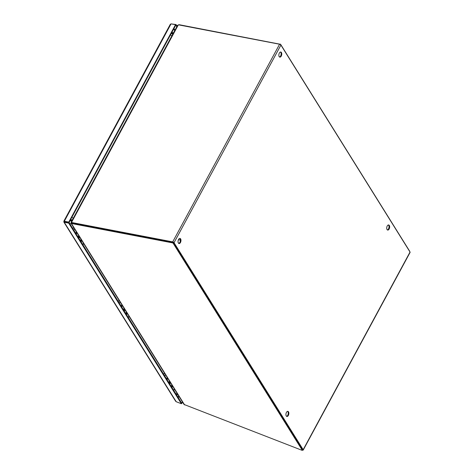 <?xml version="1.0" encoding="UTF-8"?>
<svg xmlns="http://www.w3.org/2000/svg" width="474" height="474" viewBox="0 0 474 474"><rect width="100%" height="100%" fill="white"/><g stroke="black" fill="none" stroke-linecap="round" stroke-linejoin="round"><path stroke-width="0.71" d="M83.572 243.405A1.955 1.422 148 0 1 83.46 243.666A1.955 1.422 148 0 1 82.725 244.477M76.13 233.901A1.849 1.345 -32 0 0 76.96 232.799M76.302 232.106A1.256 0.912 148 0 1 76.355 232.183A1.256 0.912 148 0 1 75.899 233.534M83.513 243.31A1.849 1.345 148 0 1 82.683 244.412M77.843 236.65A1.849 1.345 -32 0 0 78.672 235.548M78.411 237.563A2.068 1.505 -32 0 0 79.194 236.698A2.068 1.505 -32 0 0 79.282 236.526M81.066 239.388A2.068 1.505 148 0 1 80.983 239.566A2.068 1.505 148 0 1 80.201 240.425M81.362 240.17A2.068 1.505 148 0 1 80.574 241.035M80.983 241.687A2.068 1.505 -32 0 0 81.771 240.822A2.068 1.505 -32 0 0 81.854 240.644M78.874 235.868A2.068 1.505 148 0 1 78.791 236.046A2.068 1.505 148 0 1 78.003 236.911M78.791 238.167A2.068 1.505 -32 0 0 79.573 237.308M182.407 401.845L181.69 403.131L69.038 222.537L64.6 221.69L69.038 222.537L175.771 25.146L176.784 26.775M64.274 222.282L64.411 222.502A1.126 0.818 148 0 1 63.943 222.199A1.126 0.818 148 0 1 63.966 221.429A1.126 0.474 28.4 0 1 63.907 221.074A1.126 0.474 28.4 0 1 64.488 220.949L64.274 222.282L68.718 223.136L68.766 222.099L175.499 24.713L175.771 25.146L176.091 24.553L177.11 26.183M181.69 403.131L181.37 403.73L68.718 223.136M181.37 403.73L176.215 401.733L64.411 222.502M182.537 402.059L181.755 403.51M176.091 24.553L171.517 23.949M175.499 24.713L171.055 23.86L170.895 24.156A1.126 0.474 -151.6 0 0 170.314 24.281L63.907 221.074M64.328 221.251L68.766 222.099M63.943 222.199L175.605 401.2A1.126 0.818 -32 0 0 176.073 401.502M64.505 221.53L63.966 221.429M123.833 310.381A2.068 1.505 -32 0 0 124.621 309.516A2.068 1.505 -32 0 0 124.703 309.338M126.493 312.206A2.068 1.505 148 0 1 126.404 312.378A2.068 1.505 148 0 1 125.622 313.243M126.783 312.988A2.068 1.505 148 0 1 126.001 313.847M126.404 314.499A2.068 1.505 -32 0 0 127.192 313.64A2.068 1.505 -32 0 0 127.275 313.462M124.295 308.687A2.068 1.505 148 0 1 124.212 308.864A2.068 1.505 148 0 1 123.43 309.723M124.212 310.985A2.068 1.505 -32 0 0 125 310.12M169.254 383.193A2.068 1.505 -32 0 0 170.042 382.334A2.068 1.505 -32 0 0 170.125 382.157M171.914 385.018A2.068 1.505 148 0 1 171.825 385.196A2.068 1.505 148 0 1 171.043 386.061M172.204 385.806A2.068 1.505 148 0 1 171.422 386.666M171.825 387.317A2.068 1.505 -32 0 0 172.613 386.458A2.068 1.505 -32 0 0 172.696 386.28M169.716 381.505A2.068 1.505 148 0 1 169.633 381.683A2.068 1.505 148 0 1 168.851 382.542M169.633 383.804A2.068 1.505 -32 0 0 170.421 382.939M177.981 394.747L177.045 394.7A5.202 2.814 -79.1 0 1 176.067 394.113M69.465 223.224A5.202 2.814 -79.1 0 1 69.168 222.294M178.467 24.879L178.994 24.731A1.955 0.83 28.4 0 1 179.504 24.767L280.596 44.313L409.743 251.35M173.022 33.731L171.973 33.115M174.42 389.041A1.955 1.422 148 0 1 174.302 389.296A1.955 1.422 148 0 1 173.567 390.108M128.999 316.223A1.955 1.422 148 0 1 128.881 316.484A1.955 1.422 148 0 1 128.146 317.29M166.463 378.72A1.517 1.102 -32 0 0 167.008 378.116A1.517 1.102 -32 0 0 167.162 377.405M121.042 305.908A1.517 1.102 -32 0 0 121.587 305.297A1.517 1.102 -32 0 0 121.735 304.586M166.972 379.532A1.849 1.345 -32 0 0 167.802 378.43M167.144 377.737A1.256 0.912 148 0 1 167.198 377.814A1.256 0.912 148 0 1 166.741 379.164M174.355 388.941A1.849 1.345 148 0 1 173.525 390.043M168.691 382.287A1.849 1.345 -32 0 0 169.52 381.185M71.088 223.384L184.048 404.47L301.985 450.3L302.554 449.595L173.425 242.587M302.234 450.193L173.087 243.156L173.407 242.558L302.554 449.595L302.252 450.294M172.702 242.913L71.995 223.609L72.315 223.011L173.022 242.321L172.702 242.913L173.087 243.156M72.315 223.011A1.955 0.83 -151.6 0 0 71.805 222.976L71.485 223.568L71.1 223.1L71.485 223.568A1.955 0.83 28.4 0 1 71.995 223.609M71.118 222.347L71.752 222.792L71.1 223.1L71.722 222.993M173.407 242.558L72.226 222.993L71.953 222.555L172.708 241.876A1.126 0.474 28.4 0 1 174.047 242.706L303.164 449.696A1.126 0.474 28.4 0 1 303.224 450.051A1.126 0.474 28.4 0 1 302.359 450.093M71.29 222.904L71.74 222.987M71.799 220.949L70.49 220.807M72.119 220.357L70.662 220.203M286.272 415.994A2.601 1.41 -79.1 0 1 286.183 413.002A2.601 1.41 -79.1 0 1 287.878 411.373A2.601 1.41 -79.1 0 1 288.512 411.853A2.601 1.41 -79.1 0 1 288.595 414.845A2.601 1.41 -79.1 0 1 286.9 416.48A2.601 1.41 -79.1 0 1 286.272 415.994M286.604 416.356A2.601 1.41 100.9 0 0 288.062 414.454A2.601 1.41 100.9 0 0 287.89 411.734A2.601 1.41 100.9 0 0 287.558 411.379M178.39 243.055A2.601 1.41 -79.1 0 1 178.307 240.063A2.601 1.41 -79.1 0 1 180.002 238.434A2.601 1.41 -79.1 0 1 180.63 238.914A2.601 1.41 -79.1 0 1 180.718 241.906A2.601 1.41 -79.1 0 1 179.024 243.541A2.601 1.41 -79.1 0 1 178.39 243.055M178.728 243.417A2.601 1.41 100.9 0 0 180.185 241.515A2.601 1.41 100.9 0 0 180.013 238.795A2.601 1.41 100.9 0 0 179.682 238.44M279.358 53.058A2.601 1.41 -79.1 0 1 280.798 52.022A2.601 1.41 -79.1 0 1 281.746 53.532A2.601 1.41 -79.1 0 1 281.254 56.092A2.601 1.41 -79.1 0 1 279.814 57.129A2.601 1.41 -79.1 0 1 278.866 55.612A2.601 1.41 -79.1 0 1 279.358 53.058M279.518 57.004A2.601 1.41 100.9 0 0 280.632 55.973A2.601 1.41 100.9 0 0 280.472 52.027M387.062 229.582A2.601 1.41 -79.1 0 1 386.98 226.59A2.601 1.41 -79.1 0 1 388.674 224.96A2.601 1.41 -79.1 0 1 389.302 225.44A2.601 1.41 -79.1 0 1 389.391 228.432A2.601 1.41 -79.1 0 1 387.691 230.068A2.601 1.41 -79.1 0 1 387.062 229.582M387.394 229.943A2.601 1.41 100.9 0 0 388.858 228.041A2.601 1.41 100.9 0 0 388.686 225.322A2.601 1.41 100.9 0 0 388.348 224.966M303.224 450.051L410.093 252.405A1.126 0.474 -151.6 0 0 410.034 252.049L280.91 45.06A1.126 0.474 -151.6 0 0 279.577 44.224L178.822 24.909A1.955 1.422 -32 0 0 178.325 24.885L177.525 25.655M71.165 222.359L71.527 222.401A1.955 1.422 -32 0 0 71.953 222.555M178.325 24.885L71.527 222.401L71.799 222.839A1.955 1.422 -32 0 0 72.226 222.993M172.773 34.199L171.345 33.358M70.585 219.711L72.362 219.906M70.715 220.114L72.166 220.268M75.621 233.089A1.517 1.102 -32 0 0 76.166 232.479A1.517 1.102 -32 0 0 76.314 231.768M121.551 306.719A1.849 1.345 -32 0 0 122.381 305.617M121.723 304.924A1.256 0.912 148 0 1 121.777 304.995A1.256 0.912 148 0 1 121.32 306.352M128.934 316.122A1.849 1.345 148 0 1 128.104 317.23M123.27 309.469A1.849 1.345 -32 0 0 124.099 308.367M81.362 239.862A2.364 1.718 148 0 1 80.456 240.839M81.451 240.004A2.364 1.718 148 0 1 80.544 240.982M78.672 237.978A2.364 1.718 -32 0 0 79.579 236.994M78.761 238.12A2.364 1.718 -32 0 0 79.668 237.136M178.734 395.95L178.028 397.253M173.668 29.038L174.681 30.668M178.982 396.353L178.277 397.656M173.952 28.505L174.971 30.135M64.488 220.949L170.895 24.156M126.783 312.68A2.364 1.718 148 0 1 125.877 313.658M126.872 312.822A2.364 1.718 148 0 1 125.966 313.8M124.093 310.796A2.364 1.718 -32 0 0 125 309.812M124.182 310.938A2.364 1.718 -32 0 0 125.089 309.955M172.21 385.492A2.364 1.718 148 0 1 171.304 386.476M172.293 385.635A2.364 1.718 148 0 1 171.392 386.618M169.514 383.608A2.364 1.718 -32 0 0 170.421 382.631M169.603 383.75A2.364 1.718 -32 0 0 170.51 382.773M175.836 393.746A2.601 1.89 -32 0 0 177.252 393.586M71.894 217.264A2.601 1.102 28.4 0 1 73.15 218.443M71.177 223.527A2.601 1.89 148 0 1 69.755 223.687M171.772 36.054A2.601 1.102 -151.6 0 0 170.51 34.88M280.211 44.076L280.045 44.378M165.367 374.531A1.517 1.102 148 0 1 165.219 375.242A1.517 1.102 148 0 1 164.674 375.852M119.946 301.713A1.517 1.102 148 0 1 119.792 302.424A1.517 1.102 148 0 1 119.252 303.034M71.485 223.568L184.587 404.891M174.047 242.706L280.91 45.06M410.034 252.049L303.164 449.696M279.577 44.224L172.708 241.876M74.525 228.901A1.517 1.102 148 0 1 74.371 229.612A1.517 1.102 148 0 1 73.831 230.216M82.903 244.762L83.702 243.606M178.431 239.743L180.357 240.111M81.504 240.081L80.604 241.082M79.715 237.219L78.82 238.215M126.925 312.899L126.031 313.895M125.136 310.037L124.241 311.033M172.346 385.718L171.452 386.713M170.557 382.85L169.662 383.851M173.389 33.062L171.979 32.155M173.745 390.392L174.545 389.237M128.324 317.58L129.124 316.425M121.7 305.025L121.877 305.321M163.305 373.654L164.94 373.838M117.884 300.836L119.513 301.026M177.626 25.223L71.064 222.306M72.463 228.024L74.092 228.207"/></g></svg>
